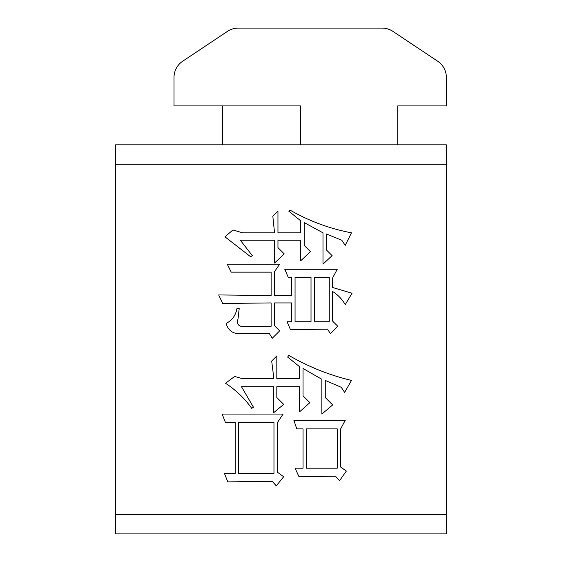 <?xml version="1.0" encoding="UTF-8"?>
<svg xmlns="http://www.w3.org/2000/svg" width="562" height="562" viewBox="0 0 562 562"><rect width="100%" height="100%" fill="white"/><g stroke="black" fill="none" stroke-linecap="round" stroke-linejoin="round"><path stroke-width="0.84" d="M295.057 468.202L303.037 468.202L303.037 428.876L296.771 428.876L293.919 420.334L345.216 420.334L340.656 428.876L340.656 467.064L346.354 471.054L339.511 480.742L335.521 476.183L299.047 476.752L295.057 468.202M224.386 473.337L235.218 473.337L235.218 422.61L225.524 422.61L222.109 414.061L283.086 414.061L277.389 422.61L277.389 472.192L283.662 476.752L276.251 485.87L272.261 481.311L227.807 481.887L224.386 473.337M446.354 514.448L115.646 514.448L115.646 533.9L446.354 533.9L446.354 144.82L115.646 144.82L115.646 164.28L446.354 164.28M115.646 514.448L115.646 164.28M236.925 308.622L239.201 308.622L238 319.026C236.757 322.89 237.726 325.314 240.915 326.29L271.123 326.29L271.123 302.925L222.678 303.494L218.688 294.945L271.123 295.514L271.123 272.149L231.228 272.149L227.238 264.168L279.672 264.168L274.544 271.579L274.544 295.514L291.636 295.514L291.636 277.277L288.222 277.277L284.801 269.296L337.235 269.296L332.676 277.846L332.676 287.533L352.051 293.238L345.216 304.632C342.174 299.265 338.001 294.895 332.676 291.523L332.676 321.162L337.804 326.29L330.393 333.702L327.548 329.142L290.498 329.711L287.077 321.731L291.636 321.731L291.636 302.925L274.544 302.925L274.544 325.721L279.672 330.849L272.261 338.261L269.409 333.702L239.201 333.702C232.443 333.568 228.074 330.154 226.093 323.438C232.071 320.431 235.675 315.493 236.925 308.622M273.399 386.705L241.484 386.705L253.455 407.225L251.741 408.363C244.463 398.275 235.724 389.923 225.524 383.284L234.642 376.449L242.622 378.725L273.399 378.725L273.399 374.735L271.692 361.057L276.82 355.929L276.82 378.725L299.616 378.725L299.616 366.754L287.653 357.067L288.791 355.36C308.433 366.782 329.332 375.142 351.482 380.432L344.639 392.402L341.225 387.274L325.265 380.432L325.265 397.531L332.676 404.942L321.843 414.061L321.843 379.294L303.037 368.468L303.037 395.824L309.88 402.666L299.616 411.784L299.616 386.705L276.82 386.705L276.82 397.531L283.662 404.373L273.399 412.922L273.399 386.705M274.544 240.234L240.346 240.234L252.31 255.619L250.603 256.757L224.955 236.813L232.935 229.97L242.622 232.823L274.544 232.823L272.83 216.293L277.958 211.164L277.958 232.823L300.761 232.823L300.761 220.852L288.791 211.164L289.929 210.026C309.128 221.084 329.648 228.685 351.482 232.823L345.216 245.362L341.794 240.234L326.403 233.961L326.403 249.921L332.107 255.619L322.988 264.168L322.988 232.823L304.175 222.559L304.175 245.362L310.449 251.628L300.761 260.747L300.761 240.234L277.958 240.234L277.958 247.638L284.232 253.912L274.544 263.03L274.544 240.234M300.452 144.82L300.452 105.916L174.002 105.916L174.002 77.423A19.452 19.452 0 0 1 182.664 61.23L227.462 31.367A19.452 19.452 0 0 1 238.253 28.1L382.104 28.1A19.452 19.452 0 0 1 392.894 31.367L437.693 61.23A19.452 19.452 0 0 1 446.354 77.423L446.354 105.916L397.72 105.916L397.72 144.82M222.636 105.916L222.636 144.82M329.255 321.731L329.255 277.277L314.439 277.277L314.439 321.731L329.255 321.731M311.018 321.731L311.018 277.277L295.057 277.277L295.057 321.731L311.018 321.731M273.968 473.337L273.968 422.61L238.632 422.61L238.632 473.337L273.968 473.337M337.235 468.202L337.235 428.876L306.459 428.876L306.459 468.202L337.235 468.202"/></g></svg>
